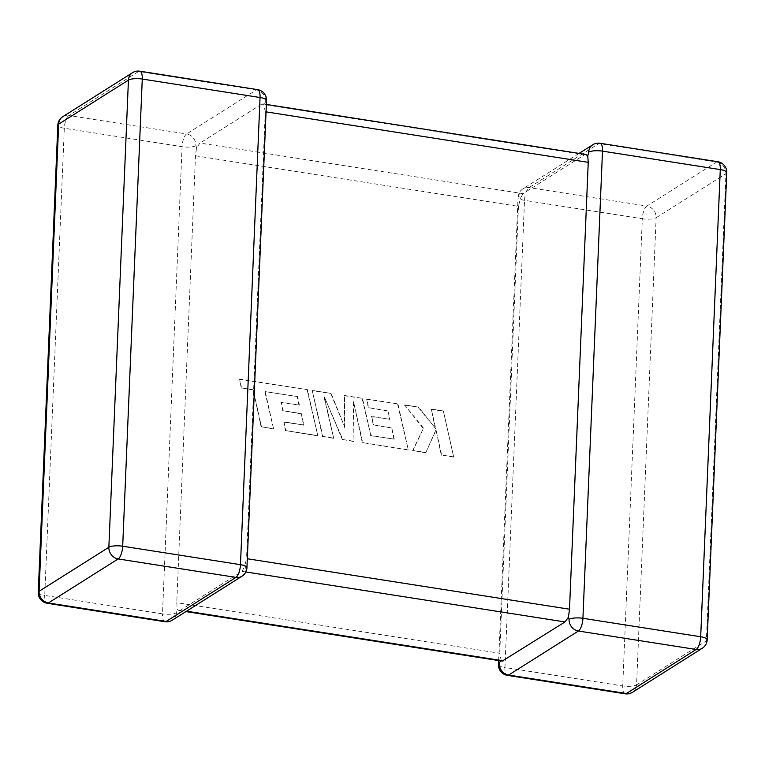 <?xml version="1.0" encoding="UTF-8"?>
<svg xmlns="http://www.w3.org/2000/svg" width="765" height="765" viewBox="0 0 765 765"><rect width="100%" height="100%" fill="white"/><g stroke="black" fill="none" stroke-linecap="round" stroke-linejoin="round"><path stroke-width="0.57" stroke-dasharray="3.83 2.87" d="M266.048 111.862L265.273 111.747L246.54 558.641L247.315 558.756M246.942 567.697A10.576 2.964 -177.6 0 1 246.12 568.778L244.618 566.492L246.54 558.641M500.415 660.845L501.046 659.736L499.727 653.253L176.763 602.667L177.231 609.017L178.551 610.288L186.555 611.187M502.194 661.123L501.046 659.736M265.273 111.747L263.954 105.264L262.816 103.877L261.611 104.183L584.575 154.769L522.973 193.641L200 143.055L196.557 147.788L195.486 155.783L176.763 602.667M579.076 153.411L522.983 188.812A10.576 10.576 0 0 0 518.058 197.303A10.576 2.964 2.4 0 0 524.532 200.334L642.313 218.78L622.729 685.947L504.948 667.501L524.532 200.334A10.576 3.815 -81.1 0 1 529.045 187.607L598.832 143.571L716.614 162.027L646.827 206.062L529.045 187.607A10.576 9.4 57.7 0 0 522.983 188.812A10.576 9.4 57.7 0 0 518.88 196.222L520.382 198.508L522.973 193.641M195.486 155.783L518.46 206.359L520.382 198.508M261.611 104.183L200 143.055M245.852 571.952L242.027 571.359L180.425 610.231M518.46 206.359L499.727 653.253M584.575 154.769L585.799 154.463M266.526 100.521A10.576 2.964 2.4 0 1 265.704 101.602L263.954 105.264M195.917 145.637A10.576 2.964 2.4 0 1 182.08 146.698L162.505 613.865L44.724 595.419L64.308 128.243L182.08 146.698A10.576 3.815 -81.1 0 1 186.603 133.971L68.821 115.525L138.608 71.489L256.38 89.935L186.603 133.971A10.576 9.4 -122.3 0 1 195.917 145.637L196.557 147.788M164.953 621.735A10.576 3.815 -81.1 0 1 162.505 613.865A10.576 2.964 -177.6 0 0 176.333 612.813L177.231 609.017M242.027 571.359L244.618 566.492M297.451 396.566L265.216 391.632L273.535 428.687L261.496 426.803L253.177 389.748L241.597 387.941L239.608 379.067L307.482 389.701L317.8 435.62L285.861 430.619L283.93 421.878L303.829 424.996L301.286 413.597L283.146 410.748L281.252 402.266L299.402 405.106L297.451 396.566L265.216 391.632M264.881 391.852L273.535 428.687M273.201 428.897L261.496 426.803M261.152 427.013L253.177 389.748M252.842 389.959L241.597 387.941M241.262 388.151L239.608 379.067M239.273 379.287L307.482 389.701M307.147 389.911L317.8 435.62M317.465 435.83L285.861 430.619M285.517 430.829L283.93 421.878M283.586 422.098L303.829 424.996M303.495 425.216L301.286 413.597M300.951 413.808L283.146 410.748M282.811 410.968L281.252 402.266M280.918 402.476L299.402 405.106M299.058 405.326L297.116 396.777M312.579 390.504L331.121 393.401L344.786 427.195L344.48 395.495L362.486 398.316L370.834 435.495L394.271 439.167L391.737 427.759L373.597 424.919L371.704 416.428L389.854 419.277L387.903 410.728L368.644 407.716L366.703 398.976L397.943 403.872L408.261 449.782L362.715 442.648L353.545 401.778L354.013 441.29L342.739 439.521L324.427 397.025L333.636 438.096L322.897 436.413L312.244 390.714L331.121 393.401M330.786 393.621L344.786 427.195M344.451 427.406L344.48 395.495M344.145 395.706L362.486 398.316M362.151 398.527L370.834 435.495M370.499 435.706L394.271 439.167M393.937 439.378L391.737 427.759M391.403 427.97L373.597 424.919M373.253 425.13L371.704 416.428M371.36 416.648L389.854 419.277M389.509 419.488L387.903 410.728M387.568 410.939L368.644 407.716M368.3 407.927L366.703 398.976M366.368 399.187L397.943 403.872M397.599 404.083L408.261 449.782M407.927 450.002L362.715 442.648M362.371 442.868L353.545 401.778M353.21 401.988L354.013 441.29M353.679 441.501L342.739 439.521M342.404 439.741L324.427 397.025M324.083 397.236L333.636 438.096M333.301 438.316L322.897 436.413M322.553 436.633L312.244 390.714M443.356 410.987L453.664 456.896L441.644 455.012L436.06 430.083L425.847 452.536L412.985 450.528L423.504 428.123L404.609 404.915L418.522 407.095L435.706 428.677L431.317 409.093L443.356 410.987L453.664 456.896M453.329 457.116L441.644 455.012M441.3 455.232L436.06 430.083M435.725 430.303L425.847 452.536M425.512 452.756L412.985 450.528M412.641 450.738L423.504 428.123M423.16 428.333L404.609 404.915M404.264 405.125L418.522 407.095M418.178 407.305L435.706 428.677M435.361 428.888L431.317 409.093M430.982 409.313L443.021 411.197M600.047 143.265A10.576 3.815 -81.1 0 0 598.832 143.571A10.576 9.4 57.7 0 0 592.76 144.776M656.14 217.719L725.928 173.684L706.344 640.86L636.566 684.895L656.14 217.719A10.576 2.964 2.4 0 1 642.313 218.78A10.576 3.815 -81.1 0 1 646.827 206.062A10.576 9.4 57.7 0 1 656.14 217.719M625.187 693.817A10.576 3.815 -81.1 0 1 622.729 685.947A10.576 2.964 -177.6 0 0 636.566 684.895A10.576 9.4 57.7 0 1 632.464 692.315M726.75 172.603A10.576 2.964 2.4 0 1 725.928 173.684A10.576 9.4 57.7 0 0 716.614 162.027A10.576 3.815 -81.1 0 1 717.819 161.721M702.251 648.28A10.576 9.4 57.7 0 0 706.344 640.86A10.576 2.964 -177.6 0 0 707.166 639.779M498.474 664.479A10.576 2.964 -177.6 0 0 504.948 667.501A10.576 3.815 -81.1 0 0 507.405 675.371M498.646 660.568L518.058 197.303A10.576 2.964 2.4 0 1 518.88 196.222M257.595 89.629A10.576 3.815 -81.1 0 0 256.38 89.935A10.576 9.4 -122.3 0 1 265.704 101.602M246.12 568.778A10.576 9.4 -122.3 0 1 242.017 576.188M139.813 71.183A10.576 3.815 -81.1 0 0 138.608 71.489A10.576 9.4 -122.3 0 0 132.536 72.685M176.333 612.813A10.576 9.4 -122.3 0 1 172.24 620.224M62.749 116.72A10.576 9.4 -122.3 0 1 68.821 115.525A10.576 3.815 -81.1 0 0 64.308 128.243A10.576 2.964 -177.6 0 1 57.834 125.221M38.25 592.397A10.576 2.964 2.4 0 0 44.724 595.419A10.576 3.815 -81.1 0 0 47.181 603.279M262.816 103.877L266.354 104.432M179.201 610.537L185.924 611.589"/><path stroke-width="1.15" d="M568.443 617.212L569.084 619.363A10.576 2.964 2.4 0 1 582.92 618.302L700.692 636.757L720.276 169.581L602.495 151.135A10.576 2.964 -177.6 0 0 588.668 152.187L587.769 155.984L588.237 162.333L569.514 609.217L568.443 617.212L565 621.945L502.194 661.123L185.924 611.589M498.646 660.568L498.474 664.479A10.576 2.964 -177.6 0 1 499.296 663.398L500.415 660.845M266.354 104.432L585.799 154.463L587.769 155.984M246.942 567.697A10.576 2.964 -177.6 0 0 240.468 564.666L260.052 97.499A10.576 2.964 2.4 0 1 266.526 100.521A10.576 10.576 0 0 0 257.595 89.629A10.576 3.815 -81.1 0 1 260.052 97.499L142.271 79.053L122.687 546.22L240.468 564.666A10.576 3.815 -81.1 0 1 235.955 577.393L118.173 558.938L48.386 602.973L166.168 621.429L235.955 577.393A10.576 9.4 -122.3 0 0 242.017 576.188A10.576 10.576 0 0 0 246.942 567.697L266.526 100.521M707.166 639.779A10.576 2.964 -177.6 0 0 700.692 636.757A10.576 3.815 -81.1 0 1 696.179 649.475A10.576 9.4 57.7 0 0 702.251 648.28A10.576 10.576 0 0 0 707.166 639.779L726.75 172.603A10.576 2.964 2.4 0 0 720.276 169.581A10.576 3.815 -81.1 0 0 717.819 161.721L600.047 143.265A10.576 3.815 -81.1 0 1 602.495 151.135L582.92 618.302A10.576 3.815 -81.1 0 1 578.397 631.029L508.62 675.065L626.392 693.511L696.179 649.475L578.397 631.029A10.576 9.4 57.7 0 1 569.084 619.363M579.076 153.411L592.76 144.776A10.576 9.4 57.7 0 0 588.668 152.187M565 621.945L245.852 571.952M186.555 611.187L503.389 660.817M139.813 71.183A10.576 10.576 0 0 0 132.536 72.685A10.576 9.4 -122.3 0 0 128.434 80.105L58.656 124.14L39.072 591.316L108.86 547.281L128.434 80.105A10.576 2.964 2.4 0 1 142.271 79.053A10.576 3.815 -81.1 0 0 139.813 71.183L257.595 89.629M588.237 162.333L266.048 111.862M247.315 558.756L569.514 609.217M625.187 693.817A10.576 3.815 -81.1 0 0 626.392 693.511A10.576 9.4 57.7 0 0 632.464 692.315A10.576 10.576 0 0 1 625.187 693.817L507.405 675.371A10.576 3.815 -81.1 0 0 508.62 675.065A10.576 9.4 57.7 0 1 499.296 663.398M122.687 546.22A10.576 2.964 -177.6 0 0 108.86 547.281A10.576 9.4 -122.3 0 0 118.173 558.938A10.576 3.815 -81.1 0 0 122.687 546.22M172.24 620.224A10.576 9.4 -122.3 0 1 166.168 621.429A10.576 3.815 -81.1 0 1 164.953 621.735A10.576 10.576 0 0 0 172.24 620.224L242.017 576.188M57.834 125.221A10.576 2.964 -177.6 0 1 58.656 124.14A10.576 9.4 -122.3 0 1 62.749 116.72A10.576 10.576 0 0 0 57.834 125.221L38.25 592.397A10.576 2.964 2.4 0 1 39.072 591.316A10.576 9.4 -122.3 0 0 48.386 602.973A10.576 3.815 -81.1 0 1 47.181 603.279L164.953 621.735M702.251 648.28L632.464 692.315M726.75 172.603A10.576 10.576 0 0 0 717.819 161.721M498.474 664.479A10.576 10.576 0 0 0 507.405 675.371M600.047 143.265A10.576 10.576 0 0 0 592.76 144.776M132.536 72.685L62.749 116.72M38.25 592.397A10.576 10.576 0 0 0 47.181 603.279"/></g></svg>

